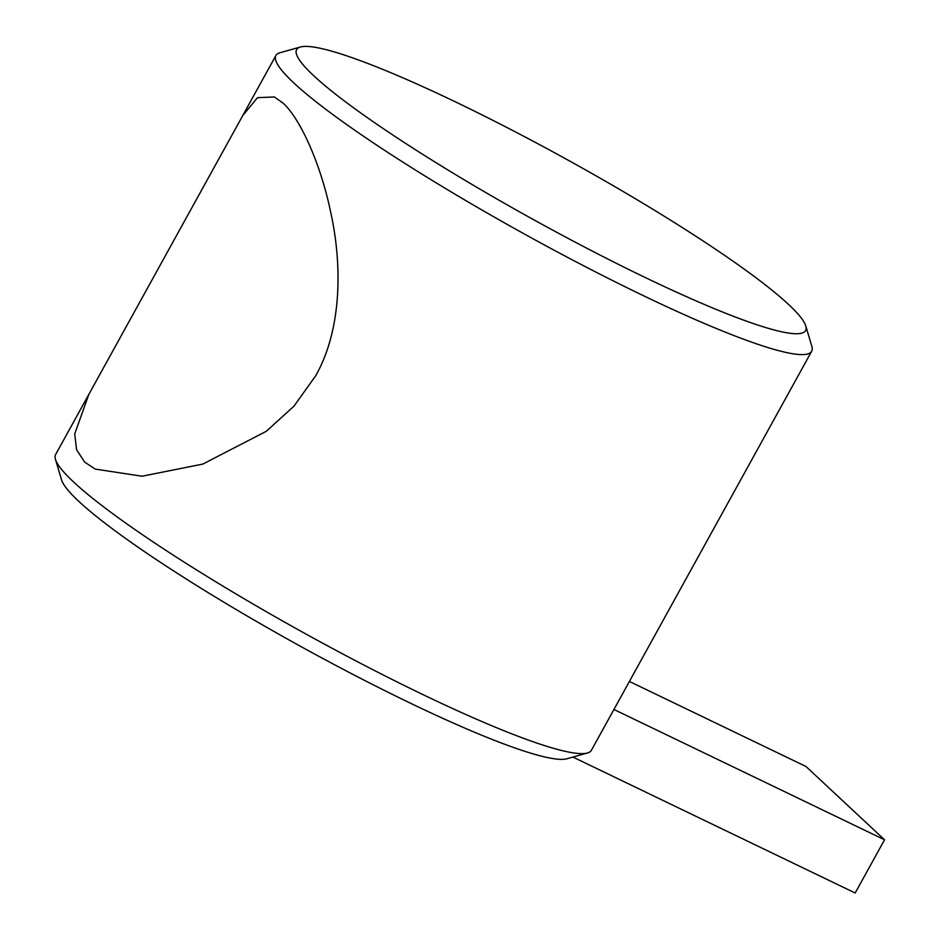 <?xml version="1.0" encoding="UTF-8"?>
<svg xmlns="http://www.w3.org/2000/svg" width="940" height="940" viewBox="0 0 940 940"><rect width="100%" height="100%" fill="white"/><g stroke="black" fill="none" stroke-linecap="round" stroke-linejoin="round"><path stroke-width="1.41" d="M613.938 709.477L884.54 839.796L805.991 766.5L629.4 681.453M884.54 839.796L855.177 893L572.918 757.064M587.418 752.987L566.879 758.768A290.695 34.392 -151.1 0 1 299.555 645.792A290.695 34.392 -151.1 0 1 61.523 479.788L55.46 459.331A305.994 36.202 28.9 0 0 73.661 482.055A305.994 36.202 28.9 0 0 348.963 657.248A305.994 36.202 28.9 0 0 587.418 752.987A305.994 36.202 28.9 0 0 591.413 750.273L811.678 351.255A305.994 36.202 -151.1 0 1 585.127 266.549A305.994 36.202 -151.1 0 1 293.926 83.037A305.994 36.202 -151.1 0 1 275.902 55.495A305.994 36.202 -151.1 0 1 279.897 52.769L300.424 47A290.695 34.392 28.9 0 0 534.508 220.183A290.695 34.392 28.9 0 0 805.792 325.98A290.695 34.392 28.9 0 0 788.495 304.396A290.695 34.392 28.9 0 0 526.964 137.957A290.695 34.392 28.9 0 0 300.424 47M88.854 394.33L55.636 454.502A305.994 36.202 28.9 0 0 55.46 459.331M84.671 462.104L95.198 469.084L142.116 476.228L202.829 464.078L266.326 431.272L293.973 406.139L315.582 375.941C342.512 328.647 341.843 263.553 331.045 213.909C320.951 164.112 300.142 118.334 282.916 102.989L274.398 96.985L257.478 97.666L242.696 115.667L88.865 394.342L74.707 433.88L76.575 449.743L84.671 462.104M713.072 529.878L690.324 571.097M805.792 325.98L811.855 346.425A305.994 36.202 -151.1 0 1 811.678 351.255M242.684 115.667L275.902 55.495"/></g></svg>

